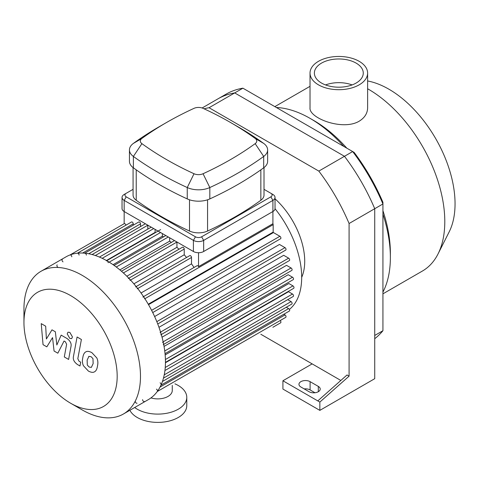 <?xml version="1.0" encoding="UTF-8"?>
<svg xmlns="http://www.w3.org/2000/svg" width="479" height="479" viewBox="0 0 479 479"><rect width="100%" height="100%" fill="white"/><g stroke="black" fill="none" stroke-linecap="round" stroke-linejoin="round"><path stroke-width="0.72" d="M382.931 330.72L374.728 335.462L374.728 208.706A143.263 82.711 -120 0 0 344.467 156.298L234.698 92.92A143.263 82.711 -120 0 0 217.951 98.854L226.16 94.118A143.263 82.711 60 0 1 242.901 88.184L354.119 152.388A140.359 81.041 -120 0 1 382.931 202.3L382.931 330.72A143.263 82.711 60 0 1 374.728 338.701M319.846 410.377L374.728 378.691L374.728 208.706A143.263 82.711 -120 0 0 344.467 156.298L352.676 151.556A143.263 82.711 60 0 1 382.931 203.97L349.083 223.513L349.083 376.159L319.846 402.085L319.846 410.377L282.915 389.056L282.915 380.763L317.793 400.899L347.03 374.973L349.083 376.159M204.06 108.805A143.263 82.711 60 0 1 209.048 107.727L318.822 171.099L344.467 156.298L234.698 92.92L242.901 88.184M359.184 61.324A28.8 16.627 180 0 1 367.621 73.077A28.8 16.627 180 0 1 338.821 89.705A28.8 16.627 180 0 1 310.027 73.077A28.8 16.627 180 0 1 327.804 57.72A28.8 16.627 180 0 1 359.184 61.324M367.621 73.077L367.621 107.829C367.501 113.337 364.687 117.792 359.184 121.193C342.677 131.132 308.716 118.032 310.027 107.829L310.027 73.077M325.534 84.927A24.447 14.113 180 0 1 352.113 84.927M356.107 63.102A24.447 14.113 180 0 1 363.268 73.077A24.447 14.113 180 0 1 338.821 87.196A24.447 14.113 180 0 1 314.38 73.077A24.447 14.113 180 0 1 329.468 60.043A24.447 14.113 180 0 1 356.107 63.102M382.931 293.831L422.406 271.042A108.08 62.402 -120 0 0 438.022 253.966L449.188 231.848A93.573 54.025 -120 0 0 455.05 203.797A93.573 54.025 -120 0 0 367.621 80.969M438.022 253.966A108.08 62.402 -120 0 0 444.793 221.561A108.08 62.402 -120 0 0 367.621 88.765M382.931 292.094A113.523 65.545 -120 0 0 390.373 257.427L390.373 252.984A108.08 62.402 -120 0 0 382.931 210.712M346.832 148.185A108.08 62.402 -120 0 0 313.949 120.612L310.099 118.391A113.523 65.545 -120 0 0 276.353 107.494M390.373 257.427A113.523 65.545 -120 0 0 382.931 214.167M343.844 146.46A113.523 65.545 -120 0 0 310.099 118.391M309.075 391.72L300.866 386.984A6.526 3.772 180 0 1 298.956 384.32A6.526 3.772 180 0 1 302.985 380.835A6.526 3.772 180 0 1 310.099 381.655L318.307 386.391A6.526 3.772 180 0 1 320.217 389.056A6.526 3.772 180 0 1 316.188 392.541A6.526 3.772 180 0 1 309.075 391.72M314.96 392.75L310.099 389.942A6.526 3.772 0 0 0 304.207 388.912M317.793 400.899L319.846 402.085M340.85 380.458L312.152 363.884L282.915 380.763M318.822 171.099A143.263 82.711 60 0 1 349.083 223.513M312.152 363.884L260.821 334.252M202.138 107.985L217.951 98.854A143.263 82.711 -120 0 1 234.698 92.92L209.048 107.727M70.563 403.198L82.214 409.928A82.406 47.577 -120 0 0 123.42 414.006L148.388 399.594A82.406 47.577 -120 0 0 165.453 361.873A82.406 47.577 -120 0 0 164.98 353.035A82.406 47.577 -120 0 0 126.007 275.419A82.406 47.577 -120 0 0 65.988 256.864L41.014 271.282A82.406 47.577 -120 0 0 23.95 309.003L23.95 322.463A65.922 38.063 -120 0 0 70.563 403.198A65.922 38.063 -120 0 0 117.181 376.284A65.922 38.063 -120 0 0 70.563 295.549A65.922 38.063 -120 0 0 23.95 322.463M123.42 414.006A82.406 47.577 -120 0 0 140.485 376.284A82.406 47.577 -120 0 0 104.518 293.358A82.406 47.577 -120 0 0 41.014 271.282M135.294 401.354A1.449 0.838 -120 0 0 135.928 402.815A1.449 0.838 -120 0 0 137.048 403.204M142.58 399.66A1.449 0.838 -120 0 0 143.209 401.121A1.449 0.838 -120 0 0 144.329 401.51M157.184 391.577A1.449 0.838 -120 0 0 157.405 390.409A1.449 0.838 -120 0 0 156.459 389.134M160.818 385.26A1.449 0.838 -120 0 0 161.04 384.098A1.449 0.838 -120 0 0 160.094 382.823M163.267 344.623A1.449 0.838 -120 0 0 163.495 343.461A1.449 0.838 -120 0 0 162.543 342.186M160.818 334.803A1.449 0.838 -120 0 0 161.04 333.635A1.449 0.838 -120 0 0 160.094 332.36M144.628 298.848A1.449 0.838 -120 0 0 143.999 297.393A1.449 0.838 -120 0 0 142.88 297.004M137.347 288.747A1.449 0.838 -120 0 0 136.713 287.286A1.449 0.838 -120 0 0 135.593 286.897M130.06 280.347A1.449 0.838 -120 0 0 129.432 278.886A1.449 0.838 -120 0 0 128.312 278.497M108.212 262.726A1.449 0.838 -120 0 0 107.577 261.265A1.449 0.838 -120 0 0 106.464 260.875M86.364 255.115A1.449 0.838 -120 0 0 85.729 253.654A1.449 0.838 -120 0 0 84.609 253.265M79.077 255.103A1.449 0.838 -120 0 0 78.448 253.642A1.449 0.838 -120 0 0 77.329 253.253M71.796 256.798A1.449 0.838 -120 0 0 71.161 255.343A1.449 0.838 -120 0 0 70.042 254.954M62.3 259.426A1.449 0.838 -120 0 0 62.078 260.588A1.449 0.838 -120 0 0 63.024 261.863M57.187 264.881A1.449 0.838 -120 0 0 56.965 266.049A1.449 0.838 -120 0 0 57.911 267.324M148.256 304.213L273.168 232.099L273.168 224.639A1.449 0.838 -120 0 0 272.91 223.711L198.54 266.647L198.54 252.726M272.91 223.711L272.91 211.52A7.251 4.185 0 0 0 275.036 208.563L275.036 197.426A7.251 4.185 0 0 0 272.91 194.468L270.863 193.282A4.353 2.515 180 0 1 270.863 196.833L201.617 236.812A4.353 2.515 180 0 1 195.462 236.812L126.217 196.833A4.353 2.515 180 0 1 126.217 193.282L133.072 189.325M125.923 225.202A1.449 0.838 -120 0 0 124.211 223.681A1.449 0.838 -120 0 0 124.163 223.711L124.253 223.657M124.163 223.705L124.163 200.39L193.408 240.368A7.251 4.185 0 0 0 203.665 240.368L272.91 200.39A7.251 4.185 0 0 0 275.036 197.426M198.54 266.647A1.449 0.838 -120 0 0 197.043 265.731L143.532 296.627M133.246 225.19L133.246 223.831A1.449 0.838 -120 0 0 132.611 222.376A1.449 0.838 -120 0 0 131.491 221.987L77.418 253.205M140.527 226.561L140.527 223.843A1.449 0.838 -120 0 0 139.892 222.382A1.449 0.838 -120 0 0 138.778 221.993L84.753 253.181M147.807 229.13L147.807 225.22A1.449 0.838 -120 0 0 147.807 225.172M155.471 232.578A75.149 43.385 -120 0 0 155.094 232.411L155.094 229.381M163.501 236.889A75.149 43.385 -120 0 0 162.375 236.201L162.375 233.584M171.308 242.434A75.149 43.385 -120 0 0 169.662 241.153L169.662 237.788M178.972 249.248A75.149 43.385 -120 0 0 176.943 247.302L176.943 242.039A1.449 0.838 -120 0 0 176.943 241.997M186.547 257.48A75.149 43.385 -120 0 0 184.229 254.78L184.229 249.074A1.449 0.838 -120 0 0 183.595 247.613A1.449 0.838 -120 0 0 182.475 247.224L128.791 278.215M194.043 267.462A75.149 43.385 -120 0 0 191.51 263.851L191.51 257.474A1.449 0.838 -120 0 0 190.876 256.014A1.449 0.838 -120 0 0 189.762 255.624L136.156 286.574M184.229 254.78L133.892 283.843M176.943 247.302L126.833 276.233M169.662 241.153L119.882 269.893M162.375 236.201L113.056 264.677M155.094 232.411L106.422 260.51M191.51 263.851L141.03 292.998M148.52 304.668L273.431 232.554L279.886 236.279A1.449 0.838 60 0 1 280.838 237.56A1.449 0.838 60 0 1 280.616 238.722L152.729 312.553M154.621 316.535L279.473 244.452L284.999 247.643A1.449 0.838 60 0 1 285.945 248.918A1.449 0.838 60 0 1 285.724 250.08L157.747 323.972M158.974 327.295L283.688 255.295L288.633 258.151A1.449 0.838 60 0 1 289.579 259.426A1.449 0.838 60 0 1 289.358 260.588L161.303 334.522M162.04 337.21L286.526 265.342L291.082 267.977A1.449 0.838 60 0 1 292.028 269.252A1.449 0.838 60 0 1 291.807 270.413L163.686 344.389M164.058 346.407L288.208 274.724L292.501 277.203A1.449 0.838 60 0 1 293.447 278.485A1.449 0.838 60 0 1 293.226 279.646L165.045 353.652M165.159 354.921L288.855 283.508L292.968 285.885A1.449 0.838 60 0 1 293.914 287.161A1.449 0.838 60 0 1 293.693 288.322L165.453 362.364M289.394 309.446A75.149 43.385 -120 0 0 301.686 277.293A75.149 43.385 -120 0 0 275.03 208.712M165.453 362.747L288.496 291.711L292.501 294.022A1.449 0.838 -120 0 1 293.447 295.303A1.449 0.838 -120 0 1 293.226 296.465L164.938 370.53M272.874 327.289A1.449 0.838 60 0 1 272.868 327.295L280.616 322.822A1.449 0.838 -120 0 0 280.155 320.577M157.28 391.523L285.724 317.361A1.449 0.838 -120 0 0 285.945 316.2A1.449 0.838 -120 0 0 284.999 314.925L283.825 314.248M160.962 385.182L289.358 311.051A1.449 0.838 -120 0 0 289.579 309.889A1.449 0.838 -120 0 0 288.633 308.608L286.274 307.249M163.465 378.153L291.807 304.057A1.449 0.838 -120 0 0 292.028 302.896A1.449 0.838 -120 0 0 291.082 301.614L287.693 299.656M301.686 277.359A57.684 33.302 -120 0 0 304.722 261.283A57.684 33.302 -120 0 0 275.036 198.821M46.822 346.844L52.552 337.605L54.061 351.023L57.833 353.203L64.048 341.018L65.395 341.79L66.623 344.299L64.3 356.945L68.617 359.442L70.994 346.491C71.634 343.533 70.263 340.844 66.886 338.425L61.162 335.132L56.839 344.994L55.366 331.785L51.989 329.839L46.391 338.958L45.679 326.193L41.224 323.624L43.044 344.664L46.822 346.844M88.95 356.316L87.136 360.106L87.316 365.082L89.16 367.028L91.333 367.399L93.148 363.579L92.968 358.639L91.088 356.669L88.735 356.418M86.082 351.748C84.358 352.472 83.274 354.43 82.819 357.615C82.107 360.681 82.322 363.399 83.472 365.776L88.405 371.081C90.974 372.399 92.902 372.692 94.195 371.967C95.92 371.249 97.009 369.285 97.465 366.07C98.171 363.034 97.956 360.322 96.812 357.945L91.842 352.616C89.286 351.311 87.364 351.017 86.082 351.748L85.615 351.981M94.195 371.967L94.662 371.74M77.083 336.994L73.449 356.502C72.79 359.448 74.155 362.136 77.532 364.573L79.987 365.992L80.7 362.184L79.041 361.226L77.814 358.717L81.4 339.491L77.083 336.994M69.832 338.437L71.682 338.617L72.449 336.923L69.832 332.384L67.982 332.198L67.216 333.899L69.832 338.437M264.007 189.325L270.863 193.282M126.217 193.282L124.163 194.468A7.251 4.185 0 0 0 122.037 197.426A7.251 4.185 0 0 0 124.163 200.39L126.217 196.833M122.037 197.426L122.037 208.563A7.251 4.185 0 0 0 124.163 211.52L193.408 251.499A7.251 4.185 0 0 0 203.665 251.499L203.665 240.368L201.617 236.812M264.007 167.578L264.007 195.055A14.508 8.377 180 0 1 260.851 200.27A332.312 191.857 180 0 1 207.569 231.034A14.508 8.377 180 0 1 189.51 231.034A332.312 191.857 180 0 1 136.222 200.27A14.508 8.377 180 0 1 133.072 195.055L133.072 167.578M141.904 138.437A325.061 187.672 180 0 1 166.476 122.534A325.061 187.672 180 0 1 194.025 108.344A7.251 4.185 180 0 1 203.054 108.344A325.061 187.672 180 0 1 230.597 122.534A325.061 187.672 180 0 1 255.175 138.437A7.251 4.185 180 0 1 255.175 143.646A325.061 187.672 180 0 1 203.054 173.739A7.251 4.185 180 0 1 194.025 173.739A325.061 187.672 180 0 1 141.904 143.646A7.251 4.185 180 0 1 141.904 138.437L133.384 143.413A18.136 10.472 0 0 0 129.444 149.927A18.136 10.472 0 0 0 133.384 156.441A335.941 193.953 0 0 0 187.253 187.54A18.136 10.472 0 0 0 209.826 187.54A335.941 193.953 0 0 0 263.69 156.441A18.136 10.472 0 0 0 267.629 149.927A18.136 10.472 0 0 0 263.69 143.413A335.941 193.953 0 0 0 238.291 126.977L230.597 122.534M166.476 122.534L158.783 126.977A335.941 193.953 0 0 0 133.384 143.413M129.444 149.927L129.444 161.297A18.136 10.472 0 0 0 133.384 167.812A335.941 193.953 0 0 0 187.253 198.911A18.136 10.472 0 0 0 209.826 198.911A335.941 193.953 0 0 0 263.69 167.812A18.136 10.472 0 0 0 267.629 161.297L267.629 149.927M270.863 196.833L272.91 200.39L272.91 211.52L203.665 251.499M172.266 385.379L172.266 390.511A14.508 8.377 180 0 1 150.963 397.905M174.925 383.841A29.015 16.753 180 0 1 178.278 385.505A29.015 16.753 180 0 1 186.774 397.348A29.015 16.753 180 0 1 167.045 413.221A29.015 16.753 180 0 1 134.683 407.503M186.774 397.348L186.774 405.641A29.015 16.753 180 0 1 161.818 422.227A29.015 16.753 180 0 1 129.881 410.275M318.307 386.391L318.307 391.72M310.099 381.655L310.099 389.942M130.539 280.071L184.229 249.074M123.39 272.958L176.943 242.039M116.277 267.019L168.279 236.991M109.206 262.151L160.531 232.519M102.207 258.319L153.711 228.579M95.339 255.511L147.807 225.22M88.717 253.756L140.527 223.843M82.657 253.038L133.246 223.831M151.609 310.338L279.886 236.279M156.819 321.643L284.999 247.643M160.573 332.085L288.633 258.151M163.153 341.832L291.082 267.977M164.74 350.963L292.501 277.203M165.423 359.519L292.968 285.885M160.04 387.068L284.999 314.925M162.453 381.464L288.633 308.608M164.237 374.847L291.082 301.614M165.243 367.495L292.501 294.022M144.892 298.698L273.168 224.639M137.707 288.538L191.51 257.474M195.462 236.812L193.408 240.368L193.408 251.499M133.384 167.812L133.384 156.441L141.904 143.646M187.253 198.911L187.253 187.54L194.025 173.739M255.175 138.437L263.69 143.413M209.826 198.911L209.826 187.54L203.054 173.739M255.175 143.646L263.69 156.441L263.69 167.812M189.51 199.797L189.51 231.034M207.569 231.034L207.569 199.797M260.851 169.847L260.851 200.27M136.222 200.27L136.222 169.847M310.027 86.322L274.85 106.625M121.444 271.222L174.506 240.584M114.098 265.414L165.8 235.56M106.763 260.702L160.627 229.603M151.238 227.154L99.422 257.067M145.371 223.765L92.088 254.529M124.211 223.681L70.078 254.93"/></g></svg>
